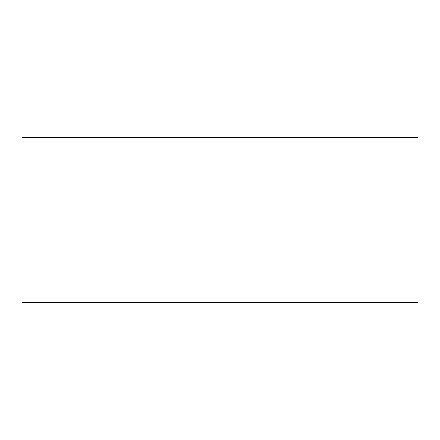 <?xml version="1.0" encoding="UTF-8"?>
<svg xmlns="http://www.w3.org/2000/svg" width="440" height="440" viewBox="0 0 440 440"><rect width="100%" height="100%" fill="white"/><g stroke="black" fill="none" stroke-linecap="round" stroke-linejoin="round"><path stroke-width="0.66" d="M418 137.5L22 137.5L22 302.5L418 302.5L418 137.5M45.359 302.5L409.464 302.5L45.359 302.5"/></g></svg>
